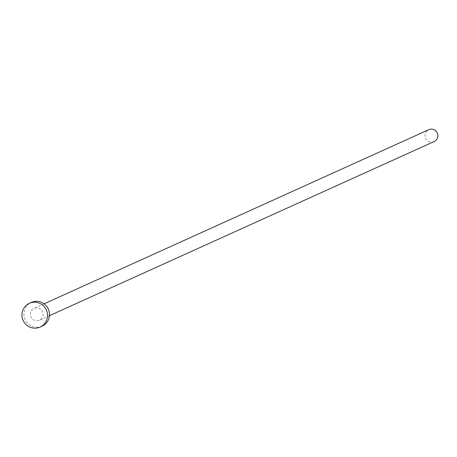<?xml version="1.0" encoding="UTF-8"?>
<svg xmlns="http://www.w3.org/2000/svg" width="457" height="457" viewBox="0 0 457 457"><rect width="100%" height="100%" fill="white"/><g stroke="black" fill="none" stroke-linecap="round" stroke-linejoin="round"><path stroke-width="0.34" stroke-dasharray="2.29 1.71" d="M434.15 141.544A6.512 6.369 65.6 0 1 425.513 137.888A6.512 6.369 65.6 0 1 428.78 129.679M38.714 320.494A6.512 6.369 65.6 0 1 30.773 316.575A6.512 6.369 65.6 0 1 34.732 308.098A6.512 6.369 65.6 0 1 42.672 312.022A6.512 6.369 65.6 0 1 38.714 320.494M42.095 326.161A13.025 12.739 65.6 0 1 40.707 326.698A13.025 12.739 65.6 0 1 24.827 318.849A13.025 12.739 65.6 0 1 31.356 302.431M44.089 303.814L34.041 308.366M49.465 315.678L39.411 320.231"/><path stroke-width="0.69" d="M44.089 303.814L428.78 129.679A6.512 6.369 65.6 0 1 437.418 133.335A6.512 6.369 65.6 0 1 434.15 141.544L49.465 315.678M29.379 303.322L31.356 302.431A13.025 12.739 65.6 0 1 32.744 301.9A13.025 12.739 65.6 0 1 48.625 309.743A13.025 12.739 65.6 0 1 42.095 326.161L40.125 327.058A13.025 12.739 65.6 0 1 38.731 327.589A13.025 12.739 65.6 0 1 22.85 319.74A13.025 12.739 65.6 0 1 29.379 303.322A13.025 12.739 65.6 0 1 30.768 302.791A13.025 12.739 65.6 0 1 46.654 310.64A13.025 12.739 65.6 0 1 40.125 327.058"/></g></svg>
